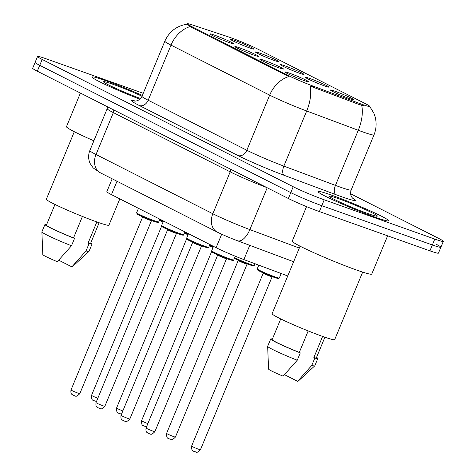 <?xml version="1.0" encoding="UTF-8"?>
<svg xmlns="http://www.w3.org/2000/svg" width="476" height="476" viewBox="0 0 476 476"><rect width="100%" height="100%" fill="white"/><g stroke="black" fill="none" stroke-linecap="round" stroke-linejoin="round"><path stroke-width="0.71" d="M253.875 55.121A12.751 0.803 -157.5 0 1 241.665 50.182A12.751 0.803 -157.5 0 1 234.876 46.63A12.751 0.803 -157.5 0 1 239.428 47.79A12.751 0.803 -157.5 0 1 252.298 53.026A12.751 0.803 -157.5 0 1 258.391 56.37A12.751 0.803 -157.5 0 1 253.875 55.121M278.888 67.8A12.751 0.803 -157.5 0 1 266.679 62.868A12.751 0.803 -157.5 0 1 259.89 59.316A12.751 0.803 -157.5 0 1 264.442 60.476A12.751 0.803 -157.5 0 1 277.318 65.706A12.751 0.803 -157.5 0 1 283.404 69.056A12.751 0.803 -157.5 0 1 278.888 67.8M303.908 80.486A12.751 0.803 -157.5 0 1 291.693 75.553A12.751 0.803 -157.5 0 1 284.904 72.001A12.751 0.803 -157.5 0 1 289.456 73.161A12.751 0.803 -157.5 0 1 302.331 78.391A12.751 0.803 -157.5 0 1 308.418 81.741A12.751 0.803 -157.5 0 1 303.908 80.486M228.861 42.435A12.751 0.803 -157.5 0 1 216.651 37.503A12.751 0.803 -157.5 0 1 209.862 33.951A12.751 0.803 -157.5 0 1 214.414 35.111A12.751 0.803 -157.5 0 1 227.284 40.341A12.751 0.803 -157.5 0 1 233.377 43.691A12.751 0.803 -157.5 0 1 228.861 42.435M274.42 60.517A12.751 0.803 -157.5 0 1 262.211 55.585A12.751 0.803 -157.5 0 1 255.422 52.033A12.751 0.803 -157.5 0 1 259.973 53.193A12.751 0.803 -157.5 0 1 272.843 58.423A12.751 0.803 -157.5 0 1 278.936 61.773A12.751 0.803 -157.5 0 1 274.42 60.517M299.434 73.203A12.751 0.803 -157.5 0 1 287.224 68.264A12.751 0.803 -157.5 0 1 280.435 64.712A12.751 0.803 -157.5 0 1 284.987 65.872A12.751 0.803 -157.5 0 1 297.857 71.108A12.751 0.803 -157.5 0 1 303.95 74.452A12.751 0.803 -157.5 0 1 299.434 73.203M324.448 85.882A12.751 0.803 -157.5 0 1 312.238 80.95A12.751 0.803 -157.5 0 1 305.449 77.398A12.751 0.803 -157.5 0 1 310.001 78.558A12.751 0.803 -157.5 0 1 322.877 83.788A12.751 0.803 -157.5 0 1 328.964 87.138A12.751 0.803 -157.5 0 1 324.448 85.882M349.467 98.568A12.751 0.803 -157.5 0 1 337.252 93.635A12.751 0.803 -157.5 0 1 330.463 90.083A12.751 0.803 -157.5 0 1 335.015 91.243A12.751 0.803 -157.5 0 1 347.891 96.473A12.751 0.803 -157.5 0 1 353.977 99.823A12.751 0.803 -157.5 0 1 349.467 98.568M249.406 47.832A12.751 0.803 -157.5 0 1 237.197 42.899A12.751 0.803 -157.5 0 1 230.402 39.347A12.751 0.803 -157.5 0 1 234.954 40.508A12.751 0.803 -157.5 0 1 247.829 45.738A12.751 0.803 -157.5 0 1 253.916 49.087A12.751 0.803 -157.5 0 1 249.406 47.832M227.641 36.622A21.515 1.351 -157.5 0 1 230.188 37.497A21.515 1.351 -157.5 0 1 258.087 49.26L365.55 103.75A21.515 1.351 -157.5 0 1 369.721 106.404A21.515 1.351 -157.5 0 1 359.118 103.286L312.815 85.989A21.515 1.351 -157.5 0 1 287.825 75.291L191.507 26.454A21.515 1.351 -157.5 0 1 187.336 23.8A21.515 1.351 -157.5 0 1 192.482 24.978L227.641 36.622M287.742 275.973L243.873 259.587A23.907 1.499 -157.5 0 1 216.11 247.698L111.461 194.636A23.907 1.499 -157.5 0 1 106.832 191.691L112.169 178.803M105.88 80.706A38.253 2.404 22.5 0 0 92.213 77.052A38.253 2.404 22.5 0 0 139.902 99.222A38.253 2.404 22.5 0 1 92.213 77.052A38.253 2.404 22.5 0 1 105.88 80.706A38.253 2.404 22.5 0 1 142.366 95.438A38.253 2.404 22.5 0 0 105.88 80.706M331.641 195.178A38.253 2.404 22.5 0 0 317.974 191.525A38.253 2.404 22.5 0 0 337.353 201.901A38.253 2.404 22.5 0 0 374.993 217.151A38.253 2.404 22.5 0 0 388.66 220.804A38.253 2.404 22.5 0 0 369.281 210.428A38.253 2.404 22.5 0 0 331.641 195.178A38.253 2.404 22.5 0 0 317.974 191.525A38.253 2.404 22.5 0 0 337.353 201.901A38.253 2.404 22.5 0 0 374.993 217.151A38.253 2.404 22.5 0 0 388.66 220.804A38.253 2.404 22.5 0 0 369.281 210.428A38.253 2.404 22.5 0 0 331.641 195.178M143.252 93.296L46.083 58.774A23.907 1.499 22.5 0 0 37.539 56.495L35.105 62.374A23.907 1.499 22.5 0 0 39.74 65.319L290.788 192.613A23.907 1.499 22.5 0 0 321.794 205.686L432.351 244.961A23.907 1.499 22.5 0 0 440.895 247.24A23.907 1.499 22.5 0 0 436.26 244.295M363.979 105.702L358.678 104.351L310.066 86.061A27.894 13.625 110.5 0 1 306.687 110.997A31.88 1.999 -157.5 0 1 269.666 95.146A27.894 21.545 116.9 0 1 288.789 76.576L191.209 27.174L187.169 24.211M37.539 56.495A23.907 1.499 22.5 0 0 42.174 59.441L293.222 186.735A23.907 1.499 22.5 0 0 324.227 199.807L434.784 239.083A23.907 1.499 22.5 0 0 443.329 241.362A23.907 1.499 22.5 0 0 438.699 238.416L350.604 193.75M32.671 68.252A23.907 1.499 22.5 0 0 37.301 71.198L288.355 198.492A23.907 1.499 22.5 0 0 319.354 211.564L429.917 250.84A23.907 1.499 22.5 0 0 438.461 253.119L440.895 247.24A23.907 1.499 22.5 0 1 432.351 244.961L321.794 205.686A23.907 1.499 22.5 0 1 290.788 192.613L39.74 65.319A23.907 1.499 22.5 0 1 35.105 62.374L32.671 68.252M74.316 131.709L46.345 199.242A33.867 2.124 22.5 0 0 63.504 208.428A33.867 2.124 22.5 0 0 96.824 221.935A33.867 2.124 22.5 0 0 108.927 225.166L119.815 198.873M142.026 96.253A25.984 1.63 22.5 0 0 112.83 84.228A25.984 1.63 22.5 0 0 103.554 81.866A25.984 1.63 22.5 0 0 116.465 88.685A25.984 1.63 22.5 0 0 140.587 98.55M54.972 204.448L46.416 225.1A23.907 1.499 22.5 0 0 73.542 237.911L82.431 216.455M46.63 224.589A25.502 1.601 22.5 0 0 44.94 224.493L41.9 231.842A25.502 1.601 22.5 0 0 41.888 231.883L42.816 254.636A15.94 1 22.5 0 0 57.322 261.693L71.489 245.759L74.53 238.411L73.542 237.911M41.888 231.883A25.502 1.601 22.5 0 0 71.489 245.759M44.94 224.493A25.502 1.601 22.5 0 0 74.53 238.411M96.848 221.941L88.09 243.075A23.907 1.499 22.5 0 0 90.595 243.397L99.145 222.744M80.408 93.052L66.485 126.664A43.036 2.701 22.5 0 0 93.885 140.813M58.732 260.199L71.87 266.863A15.94 1 22.5 0 0 72.257 266.828L88.994 251.399A25.502 1.601 22.5 0 0 89.018 251.358L92.064 244.01A25.502 1.601 22.5 0 0 90.803 242.885M88.09 243.075L89.077 243.581L86.037 250.929A25.502 1.601 22.5 0 0 88.994 251.399M86.037 250.929L71.87 266.863M89.077 243.581A25.502 1.601 22.5 0 0 92.064 244.01M306.55 206.62L292.252 241.136A43.036 2.701 22.5 0 0 314.053 252.81A43.036 2.701 22.5 0 0 356.393 269.963A43.036 2.701 22.5 0 0 371.768 274.069L387.619 235.81M300.082 246.181L272.105 313.714A33.867 2.124 22.5 0 0 289.265 322.901A33.867 2.124 22.5 0 0 322.591 336.407A33.867 2.124 22.5 0 0 334.693 339.638L362.664 272.105M338.597 198.7A25.984 1.63 22.5 0 0 329.321 196.332A25.984 1.63 22.5 0 0 343.154 203.573A25.984 1.63 22.5 0 0 368.037 213.629A25.984 1.63 22.5 0 0 377.236 216.181A25.984 1.63 22.5 0 0 364.83 209.363A25.984 1.63 22.5 0 0 338.597 198.7M280.733 318.92L272.177 339.572A23.907 1.499 22.5 0 0 299.309 352.383L308.192 330.927M272.391 339.055A25.502 1.601 22.5 0 0 270.707 338.966L267.661 346.314A25.502 1.601 22.5 0 0 267.655 346.355L268.583 369.108A15.94 1 22.5 0 0 283.089 376.165L297.25 360.231L300.296 352.883L299.309 352.383M267.655 346.355A25.502 1.601 22.5 0 0 297.25 360.231M270.707 338.966A25.502 1.601 22.5 0 0 300.296 352.883M322.609 336.413L313.857 357.547A23.907 1.499 22.5 0 0 316.356 357.869L324.912 337.216M284.493 374.672L297.631 381.335A15.94 1 22.5 0 0 298.018 381.3L314.755 365.865A25.502 1.601 22.5 0 0 314.785 365.83L317.831 358.482A25.502 1.601 22.5 0 0 316.57 357.357M313.857 357.547L314.844 358.047L311.798 365.401A25.502 1.601 22.5 0 0 314.755 365.865M311.798 365.401L297.631 381.335M314.844 358.047A25.502 1.601 22.5 0 0 317.831 358.482M359.118 103.286L358.678 104.351M312.815 85.989L312.369 87.054M287.825 75.291L287.522 76.011M191.507 26.454L191.209 27.174M117.007 181.255L111.461 194.636M221.691 234.21L216.11 247.698M249.769 245.348L243.873 259.587M352.466 198.01A39.847 2.505 -157.5 0 1 341.244 196.6A39.847 2.505 -157.5 0 1 335.848 194.63L284.249 175.358A39.847 2.505 -157.5 0 1 237.976 155.539L139.319 105.517A39.847 2.505 -157.5 0 1 135.416 101.049M361.635 105.22A27.894 13.625 110.5 0 1 358.285 130.275L335.455 185.384A31.88 1.999 22.5 0 0 339.775 186.961A31.88 1.999 22.5 0 0 351.163 190.001C350.169 193.006 350.509 195.565 352.186 197.689L352.924 198.444M369.673 106.368L373.815 113.115L374.636 115.24C376.802 121.868 376.581 128.419 373.993 134.886A31.88 1.999 -157.5 0 1 362.599 131.846A31.88 1.999 -157.5 0 1 358.285 130.275L306.687 110.997L283.857 166.112L335.455 185.384A7.967 3.891 -69.5 0 0 335.848 194.63M187.246 24.169C176.727 25.805 169.26 31.481 164.833 41.198A31.88 1.999 -157.5 0 0 171.009 45.125L148.179 100.24L246.836 150.261L269.666 95.146L171.009 45.125A27.894 21.545 -63.1 0 1 190.132 26.555M434.784 239.083L429.917 250.84M42.174 59.441L37.301 71.198M293.222 186.735L288.355 198.492M324.227 199.807L319.354 211.564M237.976 155.539A7.967 6.152 -63.1 0 0 246.836 150.261A31.88 1.999 22.5 0 0 283.857 166.112A7.967 3.891 -69.5 0 0 284.249 175.358M164.833 41.198L142.003 96.307A31.88 1.999 22.5 0 0 148.179 100.24A7.967 6.152 -63.1 0 1 139.319 105.517M100.448 172.859A15.94 12.311 -63.1 0 1 96.015 154.51L212.843 213.748A31.88 1.999 22.5 0 0 249.864 229.599A15.94 7.783 110.5 0 1 237.417 240.737C230.009 238 220.031 233.579 217.276 232.098L100.448 172.859L93.189 167.933L90.119 163.47C88.227 159.21 88.131 154.914 89.839 150.577A31.88 1.999 22.5 0 0 96.015 154.51L113.365 112.622A31.88 1.999 -157.5 0 1 107.189 108.689L107.451 106.767M299.303 248.061L249.864 229.599L267.197 187.764M217.276 232.098A15.94 12.311 -63.1 0 1 212.843 213.748L230.194 171.86L113.365 112.622A3.986 3.076 116.9 0 0 113.639 109.902M266.738 187.532A31.88 1.999 -157.5 0 1 230.194 171.86A3.986 3.076 116.9 0 0 230.467 169.141M159.633 219.704A11.954 0.75 22.5 0 0 163.304 221.435M159.353 220.37L163.018 222.119A11.156 0.702 -157.5 0 1 159.359 220.364M96.491 401.476L93.546 400.518C93.766 399.626 91.457 402.036 91.541 395.354A4.784 0.297 22.5 0 0 97.83 398.251M154.444 220.769A11.954 0.75 22.5 0 0 158.716 221.911C156.884 222.221 161.007 223.506 153.73 221.292C146.929 218.942 136.541 214.051 137.284 214.099L136.63 212.76A11.954 0.75 22.5 0 0 142.687 216.003A11.954 0.75 22.5 0 0 154.444 220.769M79.831 393.616C75.095 398.37 75.44 395.128 74.53 395.77L72.322 394.699C72.334 394.205 70.436 394.824 70.995 389.957A4.784 0.297 22.5 0 0 73.417 391.254A4.784 0.297 22.5 0 0 78.124 393.158A4.784 0.297 22.5 0 0 79.831 393.616L151.481 220.638A4.784 0.297 -157.5 0 1 149.773 220.18A4.784 0.297 -157.5 0 1 145.067 218.27A4.784 0.297 -157.5 0 1 142.645 216.973L142.693 216.818M153.689 221.275A11.156 0.702 -157.5 0 1 140.48 215.795A11.156 0.702 -157.5 0 1 138.593 214.051M184.646 232.389A11.954 0.75 22.5 0 0 188.317 234.121M188.038 234.805A11.156 0.702 -157.5 0 1 184.373 233.05L188.032 234.805M121.511 414.156L118.566 413.204C118.78 412.311 116.471 414.715 116.555 408.039A4.784 0.297 22.5 0 0 122.844 410.931M209.66 245.075A11.954 0.75 22.5 0 0 213.331 246.806M213.052 247.49A11.156 0.702 -157.5 0 1 209.386 245.735L213.052 247.49M146.525 426.841L143.579 425.883C143.794 424.991 141.491 427.4 141.568 420.724A4.784 0.297 22.5 0 0 147.857 423.616M234.674 257.754A11.954 0.75 22.5 0 0 250.037 264.222A11.954 0.75 22.5 0 0 254.303 265.358L254.981 263.734M249.281 264.727A11.156 0.702 -157.5 0 1 234.4 258.414L249.317 264.739C256.6 266.953 252.47 265.673 254.303 265.358M247.068 264.085A4.784 0.297 -157.5 0 1 245.36 263.627A4.784 0.297 -157.5 0 1 240.66 261.723A4.784 0.297 -157.5 0 1 238.238 260.426L166.582 433.404A4.784 0.297 22.5 0 0 169.01 434.701A4.784 0.297 22.5 0 0 173.71 436.611A4.784 0.297 22.5 0 0 175.418 437.063L247.145 263.942M279.323 278.043C277.484 278.353 281.613 279.638 274.331 277.425L260.229 271.516C255.493 268.875 257.861 270.201 257.23 268.892A11.954 0.75 22.5 0 0 263.287 272.135A11.954 0.75 22.5 0 0 275.051 276.901A11.954 0.75 22.5 0 0 279.323 278.043L281.191 273.527M274.295 277.407A11.156 0.702 -157.5 0 1 261.08 271.927A11.156 0.702 -157.5 0 1 259.194 270.19M272.088 276.77A4.784 0.297 -157.5 0 1 270.374 276.312A4.784 0.297 -157.5 0 1 265.673 274.408A4.784 0.297 -157.5 0 1 263.252 273.111L191.602 446.089A4.784 0.297 22.5 0 0 194.024 447.386A4.784 0.297 22.5 0 0 198.724 449.29A4.784 0.297 22.5 0 0 200.438 449.749L272.165 276.627M179.458 233.454A11.954 0.75 22.5 0 0 183.73 234.597C181.897 234.906 186.021 236.185 178.744 233.978C171.949 231.628 161.554 226.731 162.298 226.784L161.644 225.445A11.954 0.75 22.5 0 0 167.701 228.688A11.954 0.75 22.5 0 0 179.458 233.454M104.845 406.296C100.109 411.05 100.454 407.813 99.544 408.45L97.336 407.385C97.348 406.885 95.45 407.504 96.009 402.637A4.784 0.297 22.5 0 0 98.431 403.934A4.784 0.297 22.5 0 0 103.137 405.844A4.784 0.297 22.5 0 0 104.845 406.296L176.495 233.317A4.784 0.297 -157.5 0 1 174.787 232.865A4.784 0.297 -157.5 0 1 170.081 230.955A4.784 0.297 -157.5 0 1 167.659 229.658L167.707 229.503M178.702 233.96A11.156 0.702 -157.5 0 1 165.493 228.48A11.156 0.702 -157.5 0 1 163.607 226.737M204.478 246.134A11.954 0.75 22.5 0 0 208.744 247.276C206.911 247.585 211.041 248.871 203.758 246.657C196.963 244.307 186.568 239.416 187.318 239.464L186.657 238.125A11.954 0.75 22.5 0 0 192.715 241.368A11.954 0.75 22.5 0 0 204.478 246.134M129.859 418.981C125.123 423.735 125.468 420.498 124.563 421.135L122.35 420.07C122.362 419.57 120.464 420.189 121.023 415.322A4.784 0.297 22.5 0 0 123.451 416.619A4.784 0.297 22.5 0 0 128.151 418.523A4.784 0.297 22.5 0 0 129.859 418.981L201.509 246.003A4.784 0.297 -157.5 0 1 199.801 245.545A4.784 0.297 -157.5 0 1 195.1 243.641A4.784 0.297 -157.5 0 1 192.679 242.344L192.72 242.189M203.722 246.645A11.156 0.702 -157.5 0 1 190.507 241.159A11.156 0.702 -157.5 0 1 188.621 239.422M229.491 258.819A11.954 0.75 22.5 0 0 233.764 259.961C231.925 260.271 236.054 261.556 228.772 259.343C221.977 256.992 211.582 252.101 212.332 252.149L211.671 250.81A11.954 0.75 22.5 0 0 217.728 254.053A11.954 0.75 22.5 0 0 229.491 258.819M154.879 431.667C150.136 436.421 150.487 433.178 149.577 433.82L147.364 432.749C147.376 432.256 145.477 432.874 146.043 428.007A4.784 0.297 22.5 0 0 148.464 429.304A4.784 0.297 22.5 0 0 153.165 431.208A4.784 0.297 22.5 0 0 154.879 431.667L226.528 258.688A4.784 0.297 -157.5 0 1 224.815 258.23A4.784 0.297 -157.5 0 1 220.114 256.32A4.784 0.297 -157.5 0 1 217.693 255.023L217.734 254.868M228.736 259.325A11.156 0.702 -157.5 0 1 215.521 253.845A11.156 0.702 -157.5 0 1 213.635 252.101M443.329 241.362L440.895 247.24M373.993 134.886L351.163 190.001M142.003 96.307C139.117 101.941 133.679 101.102 134.791 101.031M89.839 150.577L107.189 108.689M293.638 261.735L237.417 240.737M91.541 395.354L161.65 226.1M158.716 221.911L159.853 219.174M136.63 212.76L138.462 208.327M70.995 389.957L142.645 216.973M116.555 408.039L186.663 238.785M141.568 420.724L211.677 251.471M166.582 433.404C166.505 440.086 168.813 437.676 168.593 438.569L170.122 439.217C171.027 438.58 170.682 441.817 175.418 437.063M191.602 446.089C191.519 452.765 193.827 450.361 193.607 451.254L195.136 451.902C196.047 451.266 195.695 454.503 200.438 449.749M257.23 268.892L258.783 265.156M183.73 234.597L184.866 231.854M161.644 225.445L163.476 221.013M96.009 402.637L167.659 229.658M208.744 247.276L209.88 244.539M186.657 238.125L188.496 233.698M121.023 415.322L192.679 242.344M233.764 259.961L235.305 256.237M211.671 250.81L213.51 246.378M146.043 428.007L217.693 255.023"/></g></svg>
